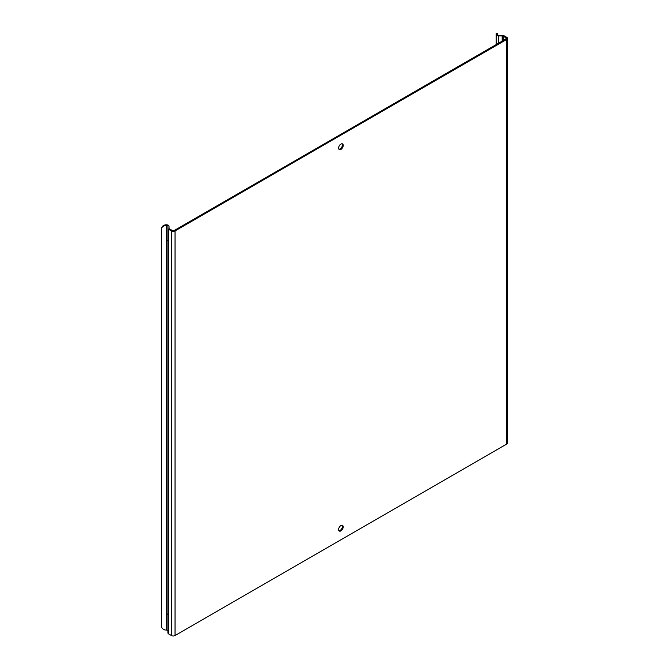 <?xml version="1.0" encoding="UTF-8"?>
<svg xmlns="http://www.w3.org/2000/svg" width="669" height="669" viewBox="0 0 669 669"><rect width="100%" height="100%" fill="white"/><g stroke="black" fill="none" stroke-linecap="round" stroke-linejoin="round"><path stroke-width="1" d="M496.155 34.32L496.155 33.45L497.284 33.45L497.284 34.32L496.155 34.479A2.551 1.472 0 0 0 498.698 35.95L502.176 35.95A1.413 0.82 180 0 1 503.172 36.193L505.965 37.799A1.413 0.82 180 0 1 506.374 38.376A1.413 0.82 180 0 1 505.965 38.953L174.249 230.471A1.413 0.82 180 0 1 172.242 230.471L169.458 228.865A1.413 0.82 180 0 1 169.04 228.28L169.04 226.281A2.551 1.472 0 0 0 168.295 225.236A2.551 1.472 0 0 0 166.489 224.809L166.205 225.461A4.716 3.855 180 0 0 161.488 229.316L161.488 626.226A4.716 3.855 180 0 0 166.205 630.081L166.489 630.081A1.413 0.82 180 0 1 167.493 630.315A1.413 0.82 180 0 1 167.911 630.892M167.493 240.38L167.911 239.778L167.911 243.608M497.284 34.32L497.284 34.479A1.413 0.82 0 0 0 498.698 35.298L502.176 35.298A2.551 1.472 180 0 1 503.974 35.725L506.768 37.339A2.551 1.472 180 0 1 507.512 38.376A2.551 1.472 180 0 1 506.768 39.421L175.044 230.93A2.551 1.472 180 0 1 171.44 230.93L168.655 229.325A2.551 1.472 180 0 1 167.911 228.28L167.911 226.281A1.413 0.82 0 0 0 167.493 225.704A1.413 0.82 0 0 0 166.489 225.461L166.205 225.461M167.493 614.167L167.911 613.565L167.911 617.395M340.906 530.893A3.253 1.882 120 0 0 343.03 528.025A3.253 1.882 120 0 0 342.536 525.416A3.253 1.882 120 0 0 340.906 525.575A3.253 1.882 120 0 0 338.782 528.443A3.253 1.882 120 0 0 339.275 531.052A3.253 1.882 120 0 0 340.906 530.893M338.924 530.734A3.253 1.882 120 0 0 340.103 530.425A3.253 1.882 120 0 0 342.11 527.925A3.253 1.882 120 0 0 342.085 525.265M340.906 149.396A3.253 1.882 120 0 0 343.03 146.528A3.253 1.882 120 0 0 342.536 143.919A3.253 1.882 120 0 0 340.906 144.078A3.253 1.882 120 0 0 338.782 146.946A3.253 1.882 120 0 0 339.275 149.555A3.253 1.882 120 0 0 340.906 149.396M338.924 149.237A3.253 1.882 120 0 0 340.103 148.936A3.253 1.882 120 0 0 342.11 146.436A3.253 1.882 120 0 0 342.085 143.776M506.768 39.421L506.768 444.032L175.044 635.55A2.551 1.472 0 0 1 171.44 635.55L168.655 633.936A2.551 1.472 0 0 1 167.911 632.899L167.911 228.28M506.768 444.032A2.551 1.472 0 0 0 507.512 442.995L507.512 38.376M496.155 44.622L496.155 35.449M161.488 229.316L161.488 228.664A4.716 3.855 -0 0 1 166.205 224.809M175.044 230.93L175.044 635.55M505.965 37.799L505.965 38.953M496.155 34.479L497.284 34.479M498.698 35.298L498.698 43.151M502.176 35.95L502.176 41.144M503.172 36.193L503.172 40.566M171.44 230.93L171.44 635.55M168.655 229.325L168.655 633.936M166.489 225.461L166.489 630.081M167.886 613.548L168.672 613.373M167.886 239.761L168.672 239.586"/></g></svg>
